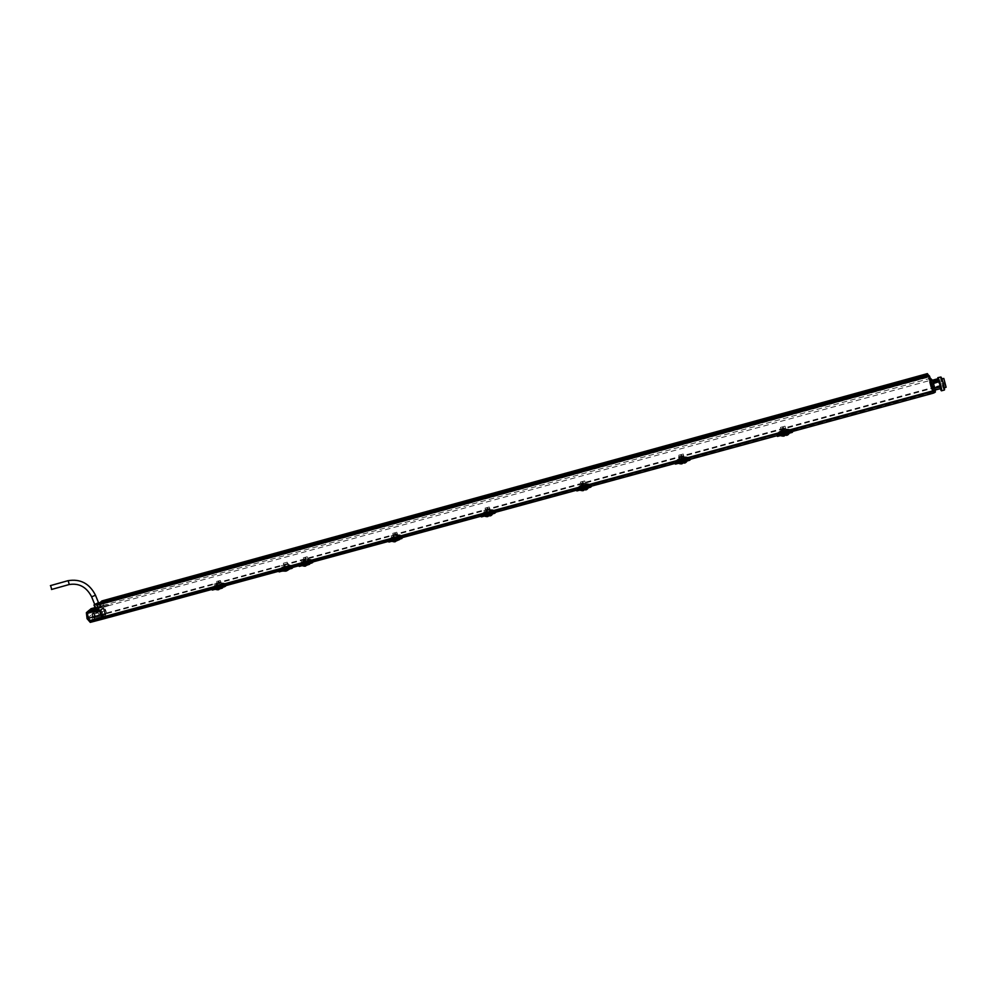<?xml version="1.0" encoding="UTF-8"?>
<svg xmlns="http://www.w3.org/2000/svg" width="996" height="996" viewBox="0 0 996 996"><rect width="100%" height="100%" fill="white"/><g stroke="black" fill="none" stroke-linecap="round" stroke-linejoin="round"><path stroke-width="0.75" stroke-dasharray="4.98 3.74" d="M928.895 375.43L930.326 380.36L928.085 375.243L101.331 602.667L102.501 605.58L99.625 608.12L98.455 605.195L929.168 376.525M927.376 373.625L931.16 388.689L933.277 393.171M932.754 390.681L931.235 383.983L932.941 391.216L929.828 382.277L931.758 389.386M932.331 388.353L931.235 383.983L932.468 383.672L931.808 380.136M931.858 389.635L932.306 390.22L940.548 387.979L940.112 387.382L931.858 389.635L929.542 381.007L930.189 381.742L932.829 381.02M939.315 381.605L931.173 383.834L930.189 381.742M930.949 383.572L932.306 390.22M929.828 382.277L931.721 389.399M98.691 603.75L99.052 604.672M101.928 600.924L106.883 613.586L105.962 617.682L104.817 618.553M100.297 610.05L101.542 614.358L100.322 610.05M100.994 610.697L100.621 609.789L100.994 610.697M103.123 615.976L101.206 610.486L96.039 612.689L99.675 610.834L99.762 609.826L101.604 609.54L97.932 611.444L97.073 613.001L92.105 614.395L93.998 612.54L99.177 611.046M103.186 617.159L102.015 614.32L103.161 617.171M105.028 611.619L105.837 614.756L105.028 611.619M105.862 614.744L105.489 613.847M103.273 607.411L105.277 611.009L102.986 607.672L105.352 615.217L104.007 616.424L103.522 615.628L105.103 614.196L105.327 615.217L103.97 616.437L103.098 615.989M99.413 610.834L99.874 609.764L103.273 608.905L103.31 607.398M102.501 608.12L101.106 609.328L102.464 608.133M103.111 608.793L102.713 608.282L101.393 610.336L101.144 609.315M292.787 567.421L298.962 565.865M301.726 564.408L299.51 565.168L299.398 566.077L305 560.997L305.249 562.591L308.623 561.669L309.009 560.026L309.619 562.043L310.254 561.869L309.694 562.79L312.221 562.13L310.192 562.628L310.727 561.956L309.656 561.072C307.727 560.001 305.685 560.561 303.519 562.74L299.298 565.454M301.825 564.832L310.192 562.628M402.06 537.691L402.621 536.956L400.541 537.516L399.296 536.657C397.217 535.611 395.101 536.184 392.972 538.375L391.254 540.044L312.744 561.408L388.614 541.475M391.254 540.044L388.677 541.413L389.175 540.591L400.541 537.516M494.95 512.417L495.348 511.683L493.207 512.305L491.787 511.458C489.522 510.438 487.355 511.035 485.251 513.239L483.321 515.53L400.131 538.164M483.321 515.53L493.207 512.305M590.84 486.334L591.076 485.662L588.86 486.272L587.254 485.463C584.814 484.467 582.573 485.077 580.519 487.293L578.813 489.546L492.92 512.915M578.813 489.546L588.86 486.272M689.879 459.393L689.954 458.758L687.663 459.38L685.858 458.608C683.219 457.637 680.89 458.272 678.886 460.501L677.429 462.717L588.711 486.857M677.429 462.717L687.663 459.38M686.057 457.562L686.954 460.189L689.954 459.318L687.663 459.94M689.954 459.318L777.042 435.675M788.234 429.799L789.23 432.376L792.281 431.505L787.736 430.857C784.898 429.911 782.495 430.571 780.54 432.824L779.333 434.991L776.855 435.725M779.333 434.991L789.753 431.592M933.165 393.146L789.915 432.115M105.178 618.404L212.97 588.549L211.999 589.508M110.967 616.885L212.073 589.333M224.76 585.922L225.594 585.125L223.639 585.66L222.718 584.739C220.963 583.668 218.971 584.204 216.767 586.37L212.559 589.694L218.336 584.615L222.096 583.594L218.199 584.005L212.721 588.785L213.082 589.445L218.348 584.739L218.498 586.246L221.772 585.362L222.22 583.681C224.598 583.581 225.793 584.266 225.831 585.748M211.999 589.395L223.639 585.66M279.739 571.318L279.465 570.596L279.739 571.318L285.142 566.45L288.902 565.429L292.973 566.923L292.737 566.226L290.234 567.508L289.077 565.429L289.525 567.16L288.703 568.542L292.787 566.811L290.658 567.421L289.624 566.525C287.744 565.454 285.703 566.014 283.536 568.181L281.146 570.534L222.992 586.358M281.146 570.534L290.658 567.421M292.04 567.62L290.097 568.094M281.719 569.849L279.627 570.422L282.217 569.7L281.557 570.484L280.822 568.467L281.681 567.446L282.192 570.31L278.917 571.206L282.192 570.31M225.158 585.822L279.465 570.596M214.912 588.038L212.459 589.084M91.122 608.693L91.657 609.303L103.845 605.954L105.788 610.548L92.068 614.632L93.898 614.918L94.632 617.01L106.858 613.673L105.925 617.694L109.734 616.661M789.367 432.301L792.243 430.994C790.961 429.575 788.82 428.99 785.794 429.214C788.757 428.965 790.861 429.55 792.094 430.919L932.779 392.673M779.196 434.468L776.905 435.501M690.104 459.33L690.066 458.783C689.033 457.351 687.041 456.728 684.128 456.94C686.979 456.716 688.921 457.313 689.929 458.72L776.843 435.252M677.442 462.156L675.089 463.414L678.077 462.617L677.952 460.239L678.786 462.418L678.077 462.617M585.685 483.757L581.527 484.84L585.685 483.757C588.474 483.57 590.267 484.193 591.076 485.637L675.163 462.779L675.089 463.514M578.975 488.961L576.609 490.206M483.595 513.065L484.268 514.832L483.595 512.405L484.131 514.733L481.516 515.455L486.359 510.836L490.393 509.74C493.082 509.566 494.738 510.213 495.348 511.683L576.721 489.559L576.784 490.368C576.883 489.111 578.514 487.505 581.664 485.575L582.237 487.169L585.947 486.16L586.071 484.517C589.122 484.442 590.852 485.127 591.263 486.583L591.188 486.882M483.62 514.907L481.13 516.177L484.18 515.368M391.067 538.338L391.702 540.019L391.216 537.591L391.764 539.869L389.224 540.567L394.167 535.985L398.064 534.914C400.678 534.765 402.197 535.425 402.621 536.919L481.516 515.455L481.105 516.277M301.688 561.993L300.867 563.001L302.137 561.893L302.224 564.246L299.771 564.906L304.788 560.362L308.573 559.329C311.113 559.179 312.507 559.864 312.756 561.37L310.727 561.956M292.65 567.01L299.759 564.919L299.858 565.84L305.399 561.258M292.737 566.226L288.566 564.508L284.806 565.529L279.677 570.384L283.026 568.828C285.64 566.164 287.944 565.541 289.936 566.936L289.164 567.322L290.197 567.322M283.798 568.766L283.188 566.873L282.366 567.073L284.632 566.002L284.495 564.881L287.271 564.134L284.333 565.081M287.271 564.134L289.388 565.74L285.952 567.708L284.906 564.869L281.009 565.927L282.055 568.766L280.897 568.044L284.632 566.002M282.055 568.766L281.046 568.641L281.644 570.447L283.238 568.915L282.067 567.346M283.188 566.873L281.034 568.641L281.644 570.447M281.756 570.285L281.457 569.55L283.536 568.181M289.624 566.525L289.936 567.247L287.869 568.629M288.267 568.168L287.869 568.753L286.997 566.911L288.292 565.728L289.525 567.222L288.678 568.542L287.856 566.786L285.952 567.708M285.653 567.795L285.005 566.799L282.229 567.558L285.279 566.886M282.366 568.691L282.229 567.558M284.906 564.869L281.009 565.927M287.906 565.106L289.226 565.143L289.936 566.936M288.292 565.728L289.238 565.155L289.948 566.961M287.109 566.911L287.856 566.786M289.463 565.33L288.616 566.338L288.952 565.504M283.287 563.263L287.172 562.205L283.287 563.263L284.333 566.089M287.172 562.205L288.205 565.031M283.026 568.828L282.428 566.998M288.927 567.396L288.118 565.591L289.164 567.322M289.039 567.346L288.305 565.479M288.143 568.343L287.06 566.861M288.927 567.359L288.616 568.405L288.155 566.45M288.18 566.425L288.74 568.168L289.562 567.496M289.077 565.429L289.624 567.023M288.765 568.069L288.23 566.45M289.326 568.367L288.616 566.338M292.164 567.571L289.599 568.255L292.164 567.558M282.092 571.094L286.973 567.284C290.346 567.334 291.031 567.981 289.027 569.214L289.562 569.065M281.582 570.447L279.179 570.932M282.441 569.438L281.681 567.446M281.196 568.355L281.818 569.949M283.225 566.923L283.76 568.554M282.603 570.185L281.968 568.305M288.591 568.554L281.656 570.447M288.703 568.542L291.691 567.732M283.15 568.99L282.578 569.849L283.15 568.99M282.515 567.446L285.005 566.799M221.112 584.727L222.208 586.632L223.216 585.561L222.307 585.847M222.718 584.739L222.88 585.499L220.701 586.893M216.518 581.502L220.303 580.469L216.518 581.502L217.751 584.241L215.51 585.299L216.53 585.063L215.036 586.333L215.709 588.362L214.663 588.686L213.978 586.905L218.298 585.411L218.759 586.009L217.701 583.208L213.891 584.241L214.962 587.042L213.791 586.818L217.576 584.291M220.303 580.469L221.361 583.258L222.544 583.482L218.759 586.009M214.725 588.524L214.588 587.752L216.767 586.37M218.809 583.233L218.099 581.266L218.846 583.195L217.539 583.581L217.751 584.241M218.099 581.266L218.846 581.066L219.618 583.009L218.846 581.066L218.124 581.253M218.572 586.059L222.345 583.395L219.618 583.009M213.978 586.905L214.663 588.686L213.978 586.905M214.24 586.756L215.061 586.532M216.456 585.063L217.14 586.918L216.53 585.063L217.103 586.968L214.812 588.648M214.364 586.532L215.298 585.561L213.866 586.706L215.236 588.524L214.626 588.698L221.498 586.806L220.751 585.063M218.298 585.411L217.016 585.76L216.232 583.805L215.472 584.03L216.232 583.805M214.912 586.333L216.207 585.984L215.485 584.005M217.701 583.208L213.891 584.241M215.51 585.299L216.194 587.018C218.896 584.303 221.187 583.681 223.054 585.15L222.332 583.382L223.042 585.25M221.486 584.627L222.457 583.594L222.594 585.723M222.22 585.885L221.299 586.868L222.544 585.399L221.622 586.295L221.062 584.702L221.959 583.756M216.194 587.018L215.584 585.225M220.9 582.66L217.539 583.581M218.846 583.195L219.655 582.984M216.157 587.217L217.116 587.005L215.759 588.387L212.758 588.76M215.186 586.457L215.846 588.312L215.186 586.47M216.207 585.984L217.016 585.76L216.207 583.83M215.472 584.03L216.169 586.009M222.208 586.632L221.498 586.806M220.701 585.001L221.461 586.793L220.639 587.018L219.855 585.187L220.639 587.018L222.818 585.349L222.083 583.532M221.137 583.83L221.896 585.685L221.137 583.83M221.261 583.756L222.008 585.623L222.93 585.374M214.862 585.66L215.634 587.628L214.626 588.698L213.866 586.706M215.273 585.586L215.92 587.13L215.236 588.524M215.622 588.412L216.555 587.428L215.933 587.105L216.555 587.428M215.634 587.628L216.468 587.428M225.743 585.162L225.619 585.088C225.519 583.556 224.249 582.859 221.797 582.996L218.124 583.992L212.957 588.574L218.136 583.942L218.51 586.208L222.145 584.577M221.598 586.806L220.676 587.055L222.008 585.623M224.897 585.86L222.506 586.52L224.897 585.86M223.229 585.748L225.619 585.1L223.229 585.748M222.457 583.594L223.216 585.561M222.083 583.693L222.656 585.262M225.756 585.15L221.809 582.934L218.136 583.942M215.385 587.877L213.02 588.524L215.385 587.877M214.663 588.648L212.273 589.296L214.663 588.648M214.24 586.607L214.862 588.175M215.223 585.561L215.871 587.105L215.298 585.561M212.16 589.956L213.082 589.445M112.299 614.557L108.439 616.101L112.299 614.557L112.809 615.827L112.025 616.536M219.332 587.951L215.061 588.686M221.772 587.503L223.241 586.644L220.278 586.607L219.506 588.91M220.303 586.544L215.161 589.296M222.208 583.706L222.145 584.453L218.323 585.623M222.096 584.664L222.195 583.569L225.893 584.889L225.905 585.611M222.033 583.98L218.498 585.001L218.498 586.246M219.63 588.935L220.34 587.03L219.531 586.806L219.182 588.997L219.518 586.818M221.249 588.723L219.033 589.109M217.887 588.536L218.946 589.134M282.378 571.119L286.997 567.608L289.687 569.027M285.292 570.061L288.305 569.239L285.292 570.061L284.358 571.119L285.715 570.945L284.395 571.131L285.292 570.061M285.715 570.945L288.305 569.239L287.408 570.31M286.948 564.184L284.495 564.881M304.788 560.362L299.721 564.944L302.224 564.246L301.601 565.031L300.867 563.001M299.124 566.313L299.858 565.84M299.149 565.666L301.614 564.993L299.149 565.666M302.149 563.3L300.929 562.591L304.315 560.636L302.311 561.632L303.369 561.395L302.037 562.591L302.759 564.682L301.688 565.006L301.041 563.188L305.61 561.62L306.071 562.23L305.037 559.379L301.116 560.449L302.336 563.25M301.041 563.188L301.688 565.006L301.041 563.188M301.29 563.051L302.137 562.815M301.302 564.433L303.519 562.74M309.656 561.072L310.017 561.781L307.988 563.151M305.884 562.279L308.088 561.234L307.029 561.47L308.113 560.113L309.345 559.677L308.225 559.565L309.47 560.262L306.071 562.23M305.61 561.62L304.29 561.981L303.519 559.989L302.759 560.2L303.519 559.989L304.266 562.018L303.419 562.242L302.759 560.2M303.456 562.205L302.124 562.566M305.037 559.379L301.116 560.449M310.042 561.483L309.333 559.665L310.03 561.57M308.324 560.972L308.511 563.138L309.569 561.657L309.009 560.038L308.262 560.972L309.519 559.864L308.474 563.151L309.619 562.043M303.282 557.797L307.191 556.739L303.282 557.797L304.315 560.636M307.191 556.739L308.225 559.565M305.61 559.553L304.913 557.548L305.635 559.515L304.29 559.914L304.502 560.586M304.913 557.548L305.685 557.337L306.469 559.291L305.685 557.337L304.938 557.536M308.025 559.628L307.764 558.968L305.635 559.515M302.311 561.632L302.958 563.387C305.598 560.661 307.963 560.026 310.03 561.47M302.958 563.387L302.373 561.57M307.764 558.968L304.29 559.914M303.294 561.395L303.967 563.288L301.825 564.969M303.319 561.433L303.929 563.325L303.058 563.499L302.448 561.62M302.249 562.74L302.859 564.695L302.261 562.752M308.71 560.86L309.42 562.902L301.651 565.006M308.748 563.076L308.025 561.296M302.734 560.225L303.419 562.242M307.104 561.47L307.776 563.313L309.121 562.292L309.818 561.669L309.096 559.814M307.067 561.433L307.826 563.288L308.698 563.064L307.951 561.234M308.349 560.275L309.121 562.292L308.113 560.113L308.86 561.993L309.93 561.694M308.237 560.051L308.984 561.956M301.365 562.827L302.622 564.744L301.601 565.031M302.622 564.744L303.406 563.786L302.137 561.893M302.448 563.997L303.307 563.798M309.42 562.902L312.047 562.18M308.088 561.234L308.835 563.064L307.864 563.338L308.934 562.005M302.946 563.599L303.929 563.375L302.796 564.72L299.049 565.728M309.519 559.864L310.254 561.869M309.134 559.964L309.681 561.57M308.274 560.947L308.797 562.591L308.262 560.972M312.408 562.08L312.831 560.897L308.648 559.341L304.863 560.375L299.696 565.031M305 560.997L305.237 562.628L308.959 560.935M308.623 561.669L308.984 560.063C311.76 560.001 313.043 560.76 312.856 562.304M302.859 565.28L306.594 564.222L302.535 565.056M308.984 563.786L310.316 563.014L307.154 562.964L306.619 565.255M306.718 565.28L307.154 562.964M307.179 562.902L302.137 565.653M305.971 565.491L304.988 564.856M308.997 560.038L308.909 560.823L305.262 561.632L305.237 562.628M308.972 559.914L313.043 561.906M394.167 535.985L389.175 540.591L391.764 539.869L391.304 540.629L390.557 538.512L391.304 540.629L392.959 539.409L392.312 539.085L392.959 539.409M388.776 541.936L389.15 541.401C389.573 540.093 391.304 538.5 394.341 536.632L394.702 538.238L398.176 537.28L398.475 535.649C401.326 535.599 402.758 536.334 402.758 537.852M391.216 537.591L390.557 538.512M392.075 538.811L390.544 538.176L393.769 536.246L391.814 537.23L392.922 536.981L391.739 538.089L392.623 540.28L391.453 540.591L390.818 538.724L395.661 537.081L396.122 537.703L395.113 534.79L391.067 535.898L392.275 538.749M390.818 538.724L391.453 540.591L390.818 538.724M391.067 538.599L391.938 538.35M390.581 538.562L391.951 540.455M391.652 540.392L391.079 539.72L392.972 538.375M399.296 536.657L399.894 537.317L398.002 538.662M395.935 537.753L398.089 536.72L396.981 536.969L397.827 535.661L399.06 535.226L397.79 535.151L399.346 535.773L396.122 537.703M395.661 537.081L394.304 537.454L393.557 535.425L392.748 535.661L393.557 535.425M393.545 535.45L394.304 537.454L393.42 537.728L392.76 535.636L393.42 537.728L392.063 538.064M395.113 534.79L391.067 535.898M398.823 535.624L398.736 538.101L398.786 535.562L399.359 537.616L400.056 537.541L399.334 535.437L400.006 537.442M392.76 533.358L396.794 532.25L392.76 533.358L393.769 536.246M396.794 532.25L397.79 535.151M395.113 535.138L394.453 533.072L395.138 535.101L393.756 535.512L393.955 536.197M394.441 533.097L395.225 532.872L395.997 534.864L395.225 532.872L394.453 533.072M397.603 535.201L395.972 534.902M399.047 535.213L399.745 537.143M391.814 537.23L392.436 539.035C395.001 536.296 397.441 535.624 399.732 537.043M392.436 539.035L391.864 537.168M397.329 534.528L393.756 535.512M395.138 535.101L395.997 534.864M392.835 536.981L393.507 538.911L391.577 540.554M392.885 537.018L393.47 538.998L392.549 540.293L388.789 541.127L389.137 541.836L394.765 536.906M392.05 538.288L392.623 540.28L392.05 538.288M398.089 536.72L398.798 538.599L391.416 540.579M398.674 536.358L399.371 538.438L398.026 536.782M397.055 536.956L397.715 538.836L398.91 537.94L399.533 537.242L398.823 535.35M397.018 536.931L397.753 538.824L398.661 538.587L397.927 536.72M397.827 535.661L398.562 537.566L397.827 535.661M397.939 535.587L398.674 537.541L399.645 537.267M391.951 539.633L392.847 539.421M399.371 538.438L400.056 537.541M398.973 537.778L398.425 538.687M398.798 538.599L397.802 538.873L398.674 537.541M392.449 539.234L393.47 538.998L392.436 540.218L391.739 538.089M402.172 537.641L399.62 538.326L402.172 537.628M402.396 537.603L402.621 536.919L400.081 537.616L402.695 536.595L398.126 534.939L394.229 535.997L389.175 540.604L389.349 541.5M398.91 535.499L399.433 537.13M398.288 536.458L398.798 538.114M394.341 536.632L394.69 538.276L398.487 536.545M392.847 540.816L396.607 539.745L392.486 540.591M398.935 539.322L400.118 538.649L396.744 538.587L396.719 540.728M396.57 540.865L396.744 538.587M396.757 538.525L391.814 541.264M398.176 537.317L398.338 535.549L398.375 536.446L394.615 537.292L394.69 538.276M398.437 535.524L402.919 537.454L402.695 536.595C402.06 535.238 400.517 534.653 398.076 534.864L398.338 535.549L394.441 536.607L394.179 535.935L398.064 534.914M486.359 510.836L481.454 515.492L484.131 514.733L483.857 515.455L483.67 513.164L484.529 515.268L483.857 515.455M481.242 516.775L481.479 516.289C481.74 515.007 483.434 513.413 486.521 511.508L486.982 513.102L490.567 512.168L490.791 510.487C493.742 510.425 495.311 511.135 495.51 512.629L495.373 512.94M483.595 512.405L483.147 513.338M484.878 513.538L482.998 512.977L486.247 511.023L484.156 512.056L485.313 511.795L484.28 512.828L485.164 515.057L484.268 515.306L483.458 513.488L488.588 511.77L489.048 512.405L488.077 509.429L483.894 510.575L485.077 513.488M483.695 513.363L484.591 513.114M485.226 511.795L485.874 513.762L485.276 511.832L485.849 513.812L484.952 515.007L484.703 513.04M484.33 515.169L483.521 514.546L485.251 513.239M491.787 511.458L492.622 512.081L490.891 513.388M488.849 512.454L490.953 511.421L489.795 511.683L490.381 510.425L491.626 509.989L490.007 510.002L492.099 510.5L489.048 512.405M488.588 511.77L487.181 512.156L486.459 510.077L485.625 510.326L486.459 510.077M486.285 512.392L485.637 510.301L486.285 512.392L484.878 512.778M488.077 509.429L483.894 510.575M491.501 510.425L491.563 512.579L491.501 510.425L491.016 511.172L491.937 510.139L491.949 512.417L492.734 512.43L492.024 510.251M485.077 508.134L489.235 506.989L485.077 508.134L486.048 511.085M489.235 506.989L490.206 509.952M487.455 509.94L486.807 507.86L487.467 509.915L486.048 510.326L486.247 511.023M486.807 507.86L487.617 507.636L488.339 509.703L487.617 507.636L486.82 507.836M490.007 510.002L489.746 509.317L488.339 509.703M491.613 509.977L492.298 511.944M484.156 512.056L484.753 513.899C487.243 511.147 489.746 510.462 492.285 511.844M484.753 513.899L484.205 511.994M489.746 509.317L486.048 510.326M487.467 509.915L488.351 509.666M484.791 514.085L485.874 513.762L485.164 515.106M483.471 513.5L484.031 515.393L483.458 513.488M489.883 511.67L490.505 513.6L491.663 513.326L485.002 514.87M484.865 514.944L484.044 515.38M491.601 513.326L490.904 511.483M486.446 510.101L487.169 512.181L486.272 512.43M489.82 511.645L490.542 513.575L491.563 512.803L491.389 510.114M489.795 511.683L490.592 513.625L492.223 512.069M490.816 510.649L491.165 512.405M490.493 510.363L491.202 512.342M484.081 512.317L484.529 515.268M484.928 515.156L484.679 513.961L485.351 514.26M484.317 514.496L485.239 514.272M491.563 512.579L491.153 513.45L492.734 512.43M495.112 512.38L492.41 513.077L495.099 512.38M491.514 511.06L492.186 513.189M491.937 510.139L492.622 512.23M491.538 510.251L492.049 511.919M491.028 511.16L491.153 513.45M491.103 511.172L491.202 513.438L492.036 512.168L491.526 512.853L491.016 511.172M495.249 512.342L495.435 511.533L490.443 509.765L486.409 510.861L481.454 515.492L481.678 516.389L486.944 511.782M486.521 511.508L486.982 513.139L490.841 511.384M485.675 515.567L489.534 514.471L485.189 515.243M491.75 514.085L492.796 513.5C492.398 512.492 491.202 512.479 489.185 513.426L489.297 515.567L489.185 513.376L484.566 516.04M487.592 515.206L488.401 515.816L488.339 513.662M494.663 512.517L490.592 513.625L491.489 513.338L490.754 510.363L490.679 511.297L486.807 512.168L486.982 513.139M490.754 510.363C493.481 510.251 495.099 510.786 495.597 511.981L495.435 511.533C494.738 510.126 493.057 509.516 490.393 509.691L490.642 510.388L486.621 511.483L486.372 510.786L490.393 509.74M580.021 488.065L578.95 486.422L579.249 489.347L579.236 487.131L580.083 489.273L579.398 489.459M591.101 486.26L591.188 485.637C590.292 484.18 588.462 483.558 585.723 483.782L581.527 484.84L576.721 489.559L576.983 490.468C577.406 488.787 578.975 487.206 581.676 485.712L582.1 485.861M581.527 484.84L576.721 489.559L579.485 488.787L576.709 489.646M578.95 486.422L578.713 487.305M580.68 487.455L578.452 486.969L581.303 485.102L579.46 486.06L580.68 485.799L579.797 486.733L580.793 489.036L579.66 489.385L579.087 487.43L584.528 485.625L584.988 486.272L584.042 483.247L579.722 484.417L580.88 487.393M579.311 487.305L580.245 487.056M580.593 485.799L581.228 487.816L580.656 485.824L580.917 488.999L579.772 489.36M579.373 486.309L580.033 487.99C582.436 485.189 585.025 484.492 587.814 485.836L587.839 485.936M580.021 489.136L578.95 488.575L580.519 487.293M587.254 485.463L588.337 486.023L586.793 487.293M584.777 486.334L586.831 485.313L585.611 485.575L587.179 483.944L585.387 483.994L587.839 484.405L584.988 486.272M584.528 485.625L583.071 486.023L582.361 483.907L581.527 484.143L582.361 483.907L583.058 486.06L582.137 486.309L581.527 484.143M581.515 484.156L582.137 486.309L580.693 486.671M584.042 483.247L579.722 484.417M587.528 486.397L586.831 485.052L587.316 486.783L586.831 485.077L587.565 484.068L587.528 486.397L588.424 486.471L587.727 484.255M587.192 484.417L587.242 486.509M580.369 482.089L584.652 480.919L580.369 482.089L581.303 485.102M584.652 480.919L585.598 483.932M585.387 483.994L585.138 483.297L582.785 483.907L582.15 481.815L582.785 483.907L581.328 484.33L581.515 485.052M583.681 483.695L582.984 481.591L582.15 481.79L582.984 481.591L583.693 483.658M587.154 483.932L587.814 485.836L587.179 483.944M579.647 488.538L580.606 488.314L579.51 486.011M585.138 483.297L581.328 484.33M580.095 488.14L581.228 487.816L580.456 488.986L579.797 486.733M580.344 486.982L580.867 489.061L580.357 486.994M579.112 487.455L579.66 489.385M587.341 484.952L588.001 487.119L579.66 489.372M587.453 487.256L586.793 485.363M585.71 485.575L586.308 487.53L587.229 486.857L586.955 484.068M585.636 485.55L586.383 487.567L587.777 486.06M585.934 484.392L586.644 486.397L585.922 484.38M586.034 484.317L586.719 486.334M579.087 486.969L580.083 489.273M580.494 489.148L580.606 488.314M587.142 486.558L586.644 485.313M588.001 487.119L588.424 486.471M586.831 485.313L587.515 487.243L586.383 487.567L585.611 485.575M581.178 487.891L580.768 489.098L576.684 490.206M590.914 486.285L588.188 487.032L590.914 486.285M587.565 484.068L588.225 486.21M587.142 484.18L587.64 485.886M586.918 485.064L586.98 487.38L587.727 486.222L586.93 487.405M586.059 484.542L581.764 485.55L581.564 484.915L576.721 489.634M581.39 489.509L585.374 488.401L581.042 489.098M581.701 485.724L582.237 487.206L586.183 485.413M587.565 488.04L588.487 487.492C587.951 486.509 586.656 486.496 584.59 487.467L584.864 489.596L584.59 487.405L580.158 490.044M583.718 487.642L583.942 489.858L583.718 487.642L584.59 487.405M583.32 489.173L583.905 489.932L582.722 490.505M585.947 486.16L586.022 484.84L581.963 486.247L582.237 487.206M586.034 484.38L585.685 483.707C588.736 483.57 590.578 484.218 591.188 485.637L591.338 486.11C590.802 484.853 589.034 484.28 586.034 484.38L586.071 484.517M677.865 459.455L678.537 461.16L677.442 459.579L677.952 462.605L675.163 463.364M679.919 458.795L679.932 458.932C677.156 460.463 675.637 462.044 675.413 463.7L675.201 463.588C675.126 462.368 676.695 460.762 679.919 458.795L680.604 460.376L684.439 459.343L685.323 457.762L684.7 457.425L685.36 459.43L686.518 459.069L685.87 457.04L684.103 457.077L686.73 457.463L684.09 459.293L683.181 456.193L678.712 457.413L679.633 460.501L677.031 460.102L679.895 458.222L677.903 459.231L679.185 458.957L678.425 459.791L679.571 462.169L678.401 462.518L677.865 460.526L683.63 458.633L684.09 459.293M677.965 461.982L675.101 462.879C675.637 460.986 677.218 459.405 679.832 458.11L675.176 462.742L677.965 461.982M677.442 459.579L677.417 460.413M678.089 460.401L679.048 460.14M678.102 461.746L679.11 461.509L677.965 459.467L678.276 461.845L679.222 461.497L678.786 462.418M678.849 462.244L677.517 461.683L678.886 460.501M685.858 458.608L687.215 459.106L685.846 460.351M683.63 458.633L682.123 459.044L681.438 456.878L680.567 457.139L681.438 456.878M679.658 459.716L681.164 459.305L680.567 457.114M683.181 456.193L678.712 457.413M685.659 457.164L684.7 457.425M683.866 459.343L685.87 458.334L684.576 458.608L685.273 460.6L686.045 460.052L685.26 459.505L686.456 459.193M686.331 457.986L686.244 459.53L687.277 459.666L686.605 457.401M678.774 455.209L683.206 453.989L678.774 455.209L679.683 458.285M683.206 453.989L684.103 457.077M681.214 457.089L680.617 454.911L681.214 457.089L679.708 457.5L679.895 458.222M680.617 454.911L681.476 454.674L682.148 456.803L681.476 454.674L680.617 454.898M683.891 457.127L683.654 456.417L682.148 456.828M685.833 457.027L686.518 459.069M678.438 461.273L678.45 461.16C680.754 458.397 683.43 457.662 686.481 458.969M678.45 461.16L677.94 459.181M683.654 456.417L679.708 457.5M681.214 457.052L682.148 456.803M679.073 458.957L679.683 462.132L678.5 462.505M679.16 458.982L679.745 461.048M678.114 459.218L679.583 462.206M677.903 460.538L678.388 462.518L677.865 460.526M685.833 458.384L686.518 460.314L678.413 462.505M681.164 459.305L682.123 459.044M680.567 457.139L681.164 459.33M681.438 456.903L682.123 459.069M684.688 458.608L685.248 460.613L685.373 459.48M684.613 457.488L685.31 459.542L684.588 457.488M685.846 459.691L685.846 460.488L686.954 460.189M686.456 460.339L685.273 460.6L684.576 458.608M679.633 462.194L675.3 463.377M687.277 459.666L690.016 459.355M686.331 457.152L686.966 459.33M685.895 457.264L686.369 459.007M685.895 458.11L685.908 460.476L686.568 459.405L685.846 460.488M679.957 458.944L680.617 460.413L684.439 459.38L684.476 457.699C687.638 457.6 689.531 458.26 690.166 459.691L690.166 459.965M684.401 461.522L680.206 462.505M686.53 461.123L683.119 460.65L683.567 462.779L683.119 460.588L678.874 463.202M682.223 460.837L682.609 463.04L682.223 460.837L683.119 460.588M682.198 462.293L682.596 463.128L681.351 463.713M684.464 457.724L684.339 458.534L680.231 459.467L680.617 460.413M684.551 458.695L684.128 456.94L679.795 458.036L684.128 456.94M684.476 457.699L680.019 458.758L679.832 458.11M684.426 457.562C687.663 457.463 689.606 458.036 690.228 459.293L689.979 458.895M779.582 432.177L781.113 434.567L779.196 431.841L779.644 434.642L779.955 432.438L780.789 434.667L780.042 434.866M781.437 431.119L781.449 431.256C778.586 432.824 777.141 434.418 777.104 436.036L776.905 435.924C776.631 434.729 778.15 433.123 781.437 431.119L782.246 432.7L786.205 431.629L786.143 429.986C789.417 429.874 791.496 430.509 792.368 431.891L792.555 432.052M786.13 430.011L785.769 429.139L781.35 430.397C778.685 431.704 777.191 433.272 776.843 435.078L779.731 434.293L776.843 435.078L777.104 436.036M779.196 431.841L779.407 432.625M781.897 432.65L778.897 432.364L781.325 430.558L779.619 431.492L780.964 431.206L780.329 431.965L781.25 432.276L781.636 434.405L780.441 434.766L779.943 432.712L786.043 430.733L786.504 431.393L785.632 428.243L781.026 429.5L782.121 432.588M780.154 432.6L781.15 432.326M780.989 434.455L779.358 434.032L780.54 432.824M787.736 430.857L789.38 431.28L788.21 432.488M786.28 431.455L788.21 430.459L786.852 430.745L787.487 429.998L786.554 429.687L787.811 429.226L785.906 429.313L788.919 429.6L786.504 431.393M786.043 430.733L784.487 431.156L783.827 428.94L782.931 429.201L783.827 428.94L784.487 431.181L783.503 431.442L782.931 429.189L783.503 431.442M783.503 431.417L781.947 431.841M785.632 428.243L781.026 429.5M788.919 429.6L789.38 431.293M788.633 430.123L787.836 429.513L788.247 431.766L792.218 430.957C791.297 429.575 789.143 428.965 785.769 429.139L781.362 430.421C778.648 431.754 777.117 433.347 776.755 435.202L781.337 430.347L785.794 429.214M780.453 427.421L785.035 426.176L780.453 427.421L781.325 430.558M785.035 426.176L785.906 429.313M785.682 429.376L785.446 428.654L782.918 429.313L782.346 427.122L782.918 429.338L781.374 429.762L781.549 430.509M783.902 429.077L783.242 426.873L782.346 427.11L783.242 426.873L783.889 429.039M787.811 429.226L788.483 431.305M779.619 431.492L780.129 433.472C782.333 430.695 785.097 429.948 788.434 431.218M780.129 433.472L779.644 431.455M785.446 428.654L781.374 429.762M780.839 431.218L780.939 434.318L781.748 434.356L780.528 434.742M780.939 431.231L781.698 434.43L781.225 432.264L781.698 434.43L777.216 435.65M779.993 432.737L780.441 434.766L779.943 432.712M788.185 430.509L788.844 432.476L780.466 434.742M786.977 430.745L787.5 432.799L788.172 432.326L787.201 431.741L788.284 431.405L787.649 429.363M786.877 430.72L787.587 432.824L787.313 431.729L788.434 431.43M786.579 429.699L787.251 431.791L786.554 429.687M786.653 429.625L787.313 431.729M779.644 431.716L780.789 434.667M781.2 434.555L781.001 433.795M779.831 434.057L780.876 433.808M787.848 431.928L788.073 432.687L789.23 432.376M788.745 432.513L787.5 432.799L786.852 430.745M780.242 433.658L781.437 433.372L780.939 434.318L780.329 431.965M789.38 432.289L792.343 431.517M788.396 429.326L788.994 431.567M787.948 429.45L788.384 431.231M788.06 430.235L788.073 432.687M788.172 430.235L788.147 432.65L788.06 430.247M786.952 433.571L782.632 434.742M781.474 431.28L782.258 432.737L786.218 431.666L786.354 430.882M788.807 433.31L784.948 432.936L785.558 435.053L784.923 432.887L780.889 435.464M784.001 433.136L784.574 435.339L784.001 433.136L784.923 432.887M786.205 431.629L786.093 430.322L781.748 431.803L782.258 432.737M786.143 429.986L781.536 431.094L781.362 430.421M786.093 429.849C789.728 429.774 791.857 430.372 792.48 431.679L792.368 431.891M785.856 430.322L786.093 431.231M786.267 430.982L786.093 430.322L786.267 430.994L781.736 432.14M785.583 435.14L784.599 435.401M779.856 432.513L780.403 434.281M680.069 462.107L684.426 461.472L680.168 462.43M684.202 458.036L680.156 459.816M683.542 462.879L682.584 463.14M677.84 460.301L678.401 462.032M677.703 460.015L679.197 462.293M585.237 488.501L581.614 489.447M585.822 484.84L585.959 485.737M586.096 485.488L586.009 484.791L586.109 485.699L581.838 486.596M584.801 489.708L583.905 489.932M579.137 487.193L579.709 488.887M580.033 487.99L580.718 488.301M490.555 510.799L490.642 511.707L486.646 512.529M489.185 515.691L488.414 515.828L488.351 513.65L489.185 513.376M483.558 513.226L484.143 514.895M484.006 512.305L484.604 513.948L484.093 512.293M396.632 539.732L393.047 540.728M398.263 535.96L398.3 536.856M398.425 536.632L394.416 537.653M394.889 540.417L395.86 540.965L395.935 538.811M395.81 541.027L395.947 538.799L396.757 538.575M396.732 540.741L394.727 541.587M390.967 538.45L391.577 540.081M391.677 537.504L392.287 539.11L391.689 537.479M392.349 540.33L391.677 539.994L392.611 539.459M391.615 537.479L392.225 539.097M305.087 560.972L308.872 559.939L308.586 559.266L304.813 560.3L305.087 560.972M308.797 560.337L305.013 562.005M306.382 563.126L306.158 565.355L306.37 563.188L307.179 562.964M307.005 565.13L305.062 565.952M301.24 562.902L302.236 564.856M302.112 561.906L302.747 563.487L301.863 564.495M302.062 561.893L303.07 563.823M302.747 563.487L303.406 563.786M101.331 602.667L928.085 375.243M102.501 605.58L928.957 378.717M99.625 608.12L930.326 380.36M108.153 604.908L104.456 606.166L108.153 604.908M98.455 605.195L929.442 376.862M108.489 605.73L104.779 606.987L108.489 605.73M101.106 609.689L101.206 610.486M102.028 617.321L101.542 614.358M101.019 614.831L99.164 608.88L103.086 605.406L103.845 605.954M105.277 611.009L105.788 610.548L106.858 613.673M105.476 613.847L105.837 614.756M92.068 614.632L92.753 620.271L93.724 621.018L104.53 618.616M92.815 620.097L94.471 619.163L93.898 614.918M94.632 617.01L94.471 619.163M87.075 618.628L91.943 614.345L88.893 610.473M92.753 620.271L90.387 622.375M86.777 612.465L88.993 610.424M88.246 617.196L87.685 611.992M91.657 609.303L93.089 612.926L90.387 609.639M93.089 612.926L91.831 614.046M98.48 608.531L101.293 606.726L97.72 607.436L96.313 605.307L98.616 607.51L99.563 610.249M95.33 608.183L97.857 607.423M92.566 610.038L97.708 612.204L96.961 609.315L96.014 609.091M96.961 609.315L95.79 609.116M96.898 605.568L96.027 603.539L98.529 602.767M96.836 609.079L94.533 604.833M98.616 607.51L97.259 606.054M98.753 607.734L97.82 607.498M99.401 610.71L95.753 609.066M105.215 614.084L95.616 616.561L93.861 618.118L92.13 614.37L93.873 612.826L95.305 616.387L93.861 618.118L103.335 615.765L93.885 618.105L92.105 614.395L94.022 612.528L99.276 610.959L93.998 612.54L95.616 616.561L105.227 613.76M101.206 610.735L92.242 614.395L93.686 617.968L103.173 615.615M98.467 602.617L96.027 603.539M97.845 607.373L95.691 603.576M94.197 604.933L95.716 608.942M94.832 607.174L95.703 607.411M96.575 605.63L95.678 603.638M105.128 618.416L92.566 621.878L93.985 620.595M93.724 621.018L92.914 621.741M89.055 619.201L91.42 621.878M931.036 383.746L932.468 383.672L930.986 380.36M932.256 383.41L933.675 391.017L932.941 391.216M932.356 388.353L932.866 390.756M933.314 393.084L930.227 384.381M930.75 380.783L931.297 383.995M933.924 392.922L932.654 390.581L933.787 390.27L931.957 383.547L929.978 384.083L928.658 378.281L930.164 378.43M928.658 378.281L930.027 377.907M929.044 378.741L929.866 382.24L931.023 381.929L930.737 380.435L931.235 382.19L932.704 389.822L931.97 390.021M932.468 383.672L934.148 392.436M930.426 377.795L931.957 383.547L931.235 379.787L932.667 381.505L935.306 392.125M932.654 390.581L931.023 381.929M933.675 391.017L932.704 389.822M931.235 382.19L930.027 382.514M932.381 384.045L933.787 390.27M940.112 387.382L939.651 385.564L931.397 387.818M935.12 390.071L932.729 390.718M932.281 388.888L934.696 388.228M931.982 388.502L934.597 387.793M939.178 381.941L930.812 383.834M933.489 383.485L931.098 384.145M931.173 383.834L933.426 383.211M930.874 382.613L933.09 382.003M932.455 380.211L929.542 381.007M937.809 378.741L938.108 379.962L929.841 382.227M938.108 379.962L930.077 382.514M938.344 380.26L930.227 383.087M938.481 380.821L930.513 383.46M931.683 388.129L939.925 385.888L938.767 381.207M937.722 378.766L940.286 388.664M944.357 390.021L944.146 389.872C942.839 388.602 939.726 377.073 940.71 376.886M940.959 377.011L944.146 389.872M943.635 387.805C942.054 384.431 941.282 381.505 941.32 378.99L941.481 379.09M946.113 387.27L945.976 387.158C944.37 383.871 943.586 380.945 943.635 378.356M945.976 387.158L943.822 378.443M51.692 589.383L50.609 585.611M102.351 612.976L98.654 614.221L102.351 612.976M106.883 613.586L931.16 388.689M288.902 565.429L288.566 564.508M283.125 568.977L282.503 567.06M288.989 565.292L289.724 567.172M284.806 565.529L285.142 566.45M281.283 568.492L281.93 570.384M288.554 568.579L287.794 566.724M217.078 586.968L216.269 587.13L215.634 585.287M221.797 582.996L225.893 584.889M220.34 587.03L219.556 587.242M220.315 586.694L219.543 586.905M217.103 587.005L215.746 588.337L215.036 586.333M224.374 586.046L220.664 587.055L219.805 585.225M221.959 585.685L221.286 583.955M286.973 567.284L286.985 569.426M312.756 561.37L310.291 562.043L312.756 561.383M308.573 559.329L308.586 559.266C311.25 559.266 312.657 559.814 312.831 560.897L313.068 561.893M388.751 541.251L391.279 540.591L388.751 541.289M393.432 538.961L392.549 539.135L391.963 537.218M481.242 515.953L481.529 516.712M483.807 515.43L481.18 516.14L483.807 515.43L483.072 513.226M485.799 513.812L484.89 513.998L484.33 512.044M495.348 511.683L492.721 512.392L495.348 511.683M576.597 490.157L579.311 489.447L576.609 490.181M581.141 487.866L580.207 488.052L579.66 486.06M591.076 485.637L588.362 486.372L591.076 485.637M587.466 487.268L590.591 486.422M675.126 462.941L675.101 462.804C675.188 461.409 676.757 459.816 679.795 458.036L684.09 456.865C687.265 456.716 689.257 457.351 690.066 458.783M685.373 460.638L686.306 460.339L685.646 458.347M689.929 458.72L687.128 459.492L689.942 458.733M678.525 461.347L679.596 460.999M776.992 435.663L779.88 434.879L776.992 435.663M781.35 433.36L780.354 433.559L779.856 431.48M787.624 432.812L788.608 432.501L787.973 430.471M785.072 433.397L784.126 433.646M784.973 433.036L784.039 433.285M683.244 461.098L682.335 461.347M683.156 460.737L682.248 460.986M679.658 461.086L679.06 462.107L678.425 459.791M584.689 487.903L583.805 488.152M584.615 487.554L583.743 487.791M586.681 486.397L586.495 484.641M489.273 513.874L488.414 514.098M489.21 513.513L488.364 513.749M485.836 513.849L484.952 515.007L484.28 512.828M396.831 539.023L395.997 539.247M396.781 538.674L395.96 538.898M397.815 538.861L396.981 536.969M398.624 537.591L398.151 535.848M303.182 565.155L306.606 564.222M307.229 563.4L306.419 563.611M307.191 563.051L306.394 563.263M307.876 563.325L307.029 561.47M106.746 612.926L930.949 387.954M99.675 610.834L100.023 609.876L103.273 608.905M94.483 616.362L106.734 613.013M103.186 605.356L95.031 607.597L103.086 605.406M100.023 609.876L103.136 608.78M96.326 605.232L95.604 603.638M94.62 606.701L95.417 606.863M932.866 387.469L930.999 387.979M933.078 388.216L931.223 388.714M69.247 584.465L68.176 580.68M91.632 596.803L95.504 595.259M791.907 431.629L789.579 432.264M779.694 434.953L777.378 435.588M689.469 459.505L687.277 460.102M677.716 462.704L675.425 463.327M590.367 486.459L588.287 487.032M579.037 489.546L576.759 490.169M494.402 512.567L492.447 513.102M483.483 515.542L481.23 516.152M401.463 537.852L399.608 538.35M311.387 562.354L309.644 562.827M301.228 565.118L298.987 565.728M291.392 567.795L289.537 568.305M281.183 570.571L278.868 571.206M224.063 586.121L222.407 586.569M280.735 568.529L281.283 570.036M289.55 565.267L290.097 566.774M282.976 568.94L282.366 567.073M281.993 568.056L282.565 569.724M288.678 568.542L287.931 566.724M286.997 566.911L287.72 568.666M283.287 566.873L283.872 568.666M281.27 569.911L281.146 570.559M222.544 583.482L223.104 584.963M213.791 586.818L214.352 588.312M221.585 586.793L220.826 585.001M225.905 584.938L225.943 585.598M216.02 588.848L214.924 588.536M108.439 616.101L108.95 617.371M300.767 563.064L301.327 564.57M309.619 559.814L310.167 561.321M303.369 561.395L303.967 563.288L302.734 564.645L302.037 562.591M311.698 562.292L307.864 563.338M390.457 538.55L390.992 540.093M399.433 535.4L399.969 536.944M392.922 536.981L393.47 538.998M399.757 537.068L399.06 535.226M401.749 537.79L397.802 538.873M482.973 513.264L483.496 514.845M492.124 510.213L492.647 511.795M484.716 513.052L485.251 515.081M491.663 513.326L490.953 511.421M492.31 511.882L491.626 509.989M490.779 511.458L490.717 510.736L490.779 511.458M579.249 489.347L578.552 487.131M578.452 487.169L578.962 488.775M587.839 484.218L588.337 485.824M580.008 488.052L579.46 486.06M579.635 489.385L579.087 487.43M677.815 462.443L677.156 460.177M677.043 460.214L677.529 461.845M686.717 457.363L687.19 459.007M678.425 461.248L677.903 459.231M679.185 458.957L679.708 461.011M686.518 460.314L685.87 458.334M685.323 457.762L686.045 460.052L685.31 459.542M686.518 459.019L685.87 457.04M689.68 459.467L685.335 460.65M779.644 434.642L779.009 432.326M778.897 432.364L779.358 434.032M780.964 431.206L781.437 433.372M788.844 432.476L788.21 430.459M787.487 429.998L788.172 432.326L787.251 431.791M788.483 431.268L787.848 429.251M792.069 431.604L787.587 432.824M789.442 431.953L788.807 429.637M779.358 433.87L779.146 434.592M677.517 461.683L677.33 462.405M578.95 488.613L578.776 489.322M485.102 515.081L489.484 514.484M483.483 514.683L483.321 515.393M393.096 540.691L392.212 540.33M390.98 539.944L390.83 540.641M303.195 565.143L302.199 564.807M104.456 606.166L104.779 606.987M108.315 604.622L108.651 605.444M99.065 602.866L101.604 609.54M96.039 612.689L90.325 610.374M99.899 603.427L101.293 606.726M98.741 603.302L102.513 612.689M94.869 604.833L98.654 614.221"/><path stroke-width="1.49" d="M930.75 380.783L933.264 390.768L929.629 376.301L97.11 605.132L98.691 603.75L928.895 375.43L929.629 376.301M108.95 617.383L104.817 618.553L102.314 617.719L97.11 605.132M928.098 374.484L100.372 602.281L101.928 600.924L927.376 373.625L928.372 375.567M932.268 386.859L934.26 386.324L935.269 390.88L933.264 390.768L933.277 393.171L791.907 431.629M100.372 602.281L100.733 603.19M109.299 617.333L211.999 589.395M293.036 567.346L291.94 568.417L282.017 570.16L279.141 571.891L282.092 571.094M278.917 571.206L281.669 569.251L292.04 567.62M291.803 568.455L284.619 570.086M212.073 589.333L214.601 587.665M214.812 588.499L214.613 587.777L218.311 586.644L211.999 589.495L214.626 587.652L224.76 585.922M225.905 585.611L218.535 587.379L218.311 586.781L225.158 585.822M214.738 588.412L212.16 589.956L214.787 588.499M218.473 587.765L214.837 588.375L215.335 589.047L219.095 587.852M224.623 586.731L219.182 587.74M222.357 588.076L219.506 588.91L218.659 588.337L224.486 586.756M215.136 589.283L218.622 588.337L219.63 588.935M218.622 587.354L215.261 588.922L218.933 588.113M218.883 588.599L218.099 588.81L218.647 588.362M218.099 588.81L219.668 588.947M289.562 569.065L284.769 570.26L285.615 570.994L282.378 571.119M287.408 570.31L289.687 569.027M302.087 564.757L298.962 565.865L301.888 564.022L305.697 562.989L312.408 562.08M302.012 564.657L302.635 565.317L306.32 564.346M299.124 566.313L302.062 564.757M299.037 565.74L301.875 563.91M298.962 565.865L301.888 563.885L312.047 562.18M311.922 562.989L306.507 563.985M309.607 564.234L306.619 565.255L305.822 564.632L311.798 563.014M302.087 565.628L305.784 564.632L306.718 565.28M313.043 561.906L302.411 565.205M392.088 540.268L388.614 541.475L391.914 539.521L395.835 538.45L402.396 537.603M392.026 540.168L392.636 540.84L396.582 539.483M388.776 541.936L392.063 540.268M311.387 562.354L388.689 541.351L391.889 539.409M388.614 541.475L391.901 539.384L402.06 537.691M401.961 538.5L396.147 539.048L402.496 537.566M396.719 540.728L395.711 540.193L401.849 538.537M391.752 541.226L395.673 540.193M481.105 516.214L484.803 514.235L495.249 512.342M484.903 514.895L481.242 516.775L484.94 514.994M495.622 512.529L485.002 514.87L484.791 514.098L481.168 516.189L484.778 514.123L494.95 512.417M494.875 513.239L489.223 513.836L489.322 514.583L485.438 515.442L489.061 514.446L488.849 513.002L494.663 512.517M489.297 515.567L488.463 514.969L494.775 513.264M481.479 516.887L488.438 514.969M581.091 489.26L576.672 490.791L580.705 488.127L591.101 486.26M580.793 488.812L581.39 489.509L585.275 488.488M576.672 490.791L580.83 488.912L581.39 489.509M576.609 490.206L580.68 488.015M584.864 486.87L580.693 488.003L590.84 486.334M590.79 487.156L585.486 488.102M584.864 489.596L584.191 488.936L590.703 487.181M576.97 490.916L584.191 488.936L584.801 489.708L583.868 489.97C583.756 490.866 582.411 490.916 579.834 490.144M591.35 486.534L585.25 487.704M680.206 462.505L679.845 461.858L675.201 463.949L679.758 461.16L690.104 459.33M680.056 462.107L675.549 464.111L675.089 463.514M675.188 463.389L679.733 461.048L679.957 461.82L684.451 460.712L684.401 461.522L680.355 462.58M675.3 463.377L679.733 461.036L689.879 459.393M689.867 460.214L684.451 460.712L680.48 462.592M683.567 462.779L683.107 462.044L689.78 460.239M675.599 464.099L683.094 462.044L683.542 462.879L682.584 463.14C682.385 464.074 681.003 464.136 678.45 463.327M690.278 459.567L684.389 460.613M782.632 434.742L782.209 434.007L776.855 435.725L786.616 432.077L792.567 431.953L786.915 432.725L786.952 433.571M777.042 435.675L786.591 431.953L792.231 431.542M792.443 432.152L787.052 433.272M782.669 434.293L777.453 436.397M785.558 435.053L785.309 434.244L792.181 432.401M777.527 436.385L784.375 434.505L784.574 435.327M786.89 433.086L782.52 434.58L786.803 433.646M786.803 433.683L782.806 434.766M782.109 433.173L786.579 431.94L786.803 432.75L782.333 433.97L782.109 433.16L777.216 435.65M785.408 434.58L784.375 434.505L785.309 434.244L785.583 435.14L784.599 435.401C784.611 436.298 783.192 436.36 780.341 435.613M679.733 461.036L684.065 459.853L684.177 461.086M680.554 462.542L684.526 461.273M683.231 462.356L682.198 462.281M590.591 486.422L584.876 486.857L585.088 487.642L580.905 488.775L580.68 487.99L576.659 490.206M581.241 489.086L585.411 488.227M581.614 489.447L585.237 488.501M584.353 489.235L583.32 489.173M484.965 515.007L485.425 515.592L489.285 514.596M488.625 515.268L487.604 515.218L489.173 515.704L488.289 515.94C488.264 516.8 486.932 516.862 484.33 516.102M392.449 540.442L396.595 539.745M392.212 540.33L396.333 539.869M396.059 539.073L392.125 540.143L391.914 539.521L395.835 538.313L396.059 539.073M393.047 540.728L392.399 540.691M395.898 540.479L394.877 540.442L396.52 540.878L395.698 541.102C395.673 541.986 394.366 542.036 391.814 541.264M395.063 540.704L395.698 541.102M302.435 564.931L306.432 564.11M302.199 564.807L302.859 565.28M305.921 563.599L302.112 564.632L301.888 564.022L305.697 562.852L305.921 563.599M306.021 564.906L305.212 565.13L305.809 564.657M305.212 565.13L306.743 565.28M104.53 618.616L102.028 617.321M101.019 614.831L87.075 618.628L90.25 622.375L104.655 618.591M87.075 618.628L86.366 612.677L88.993 610.424M91.122 608.693L86.913 612.229L88.246 617.196L86.963 618.329M95.33 608.183L90.325 610.374L98.48 608.531M98.529 602.767L93.985 605.045L98.467 602.617M95.753 609.066L94.383 608.444M93.998 605.045L95.828 609.203L93.998 605.045M90.25 622.375L91.42 621.878L89.055 619.201L87.2 618.927M933.401 391.391L933.924 392.922L935.306 392.125L935.269 390.88M930.662 380.447L931.808 380.136L930.164 378.43M930.027 377.907L932.679 380.472L934.26 386.324M930.899 380.958L932.679 380.472M930.986 380.36L930.339 378.38M934.696 388.228L940.56 386.622L941.021 388.465L935.12 390.071M934.597 387.793L940.249 386.249L939.178 381.941M939.315 381.605L933.489 383.485M933.426 383.211L939.489 381.555L939.178 380.335L933.09 382.003M932.829 381.02L938.444 379.476L939.178 380.335M940.697 388.552L941.457 390.805C942.49 390.83 939.328 379.028 938.033 377.82L938.444 379.476L937.809 378.741L932.455 380.211M938.033 377.82L937.722 378.766M940.286 388.664L941.22 390.669M937.821 377.671L940.959 377.011C942.141 378.256 945.279 390.071 944.357 390.021L941.481 390.805M941.855 378.854L943.822 378.443L946.113 387.27L944.308 387.755M50.609 585.611L51.692 589.383M101.99 617.221L935.157 390.245M102.314 617.719L933.364 391.403M285.454 568.218L285.79 569.127M282.017 570.16L281.669 569.251M225.943 585.598L225.457 586.283M218.697 588.399L217.925 588.611M313.068 561.893L312.694 562.541M784.387 434.53L785.321 434.268M785.334 434.331L784.4 434.592M682.21 462.306L683.107 462.069M683.132 462.119L682.223 462.368M584.241 489.011L583.357 489.248L584.204 488.961M488.488 515.044L487.642 515.281M395.736 540.268L394.914 540.492M305.847 564.707L305.05 564.919M86.851 613.486L99.127 610.125M90.91 608.755L95.043 607.622L90.997 608.705M86.913 612.229L98.679 609.004M89.677 620.633L102.003 617.271M90.014 621.118L102.327 617.769M68.176 580.68L69.247 584.465M50.385 585.636L67.94 580.705C80.315 578.614 89.503 583.469 95.504 595.259L91.632 596.803C86.503 586.955 78.983 582.884 69.073 584.565M777.378 435.588L689.469 459.505M675.425 463.327L590.367 486.459M576.759 490.169L494.402 512.567M481.23 516.152L401.463 537.852M298.987 565.728L291.392 567.795M279.141 571.891L278.868 571.206L224.063 586.121M218.311 586.644L224.374 586.046M215.236 589.283L212.397 590.043M223.017 587.154L222.494 587.939M219.033 589.109C219.058 589.931 217.775 589.993 215.161 589.296M284.819 571.181L286.226 571.032M286.263 571.019L287.931 570.148M305.697 562.852L311.698 562.292M302.249 565.616L299.323 566.413M395.835 538.313L401.749 537.79M391.976 541.214L388.963 542.036M484.791 514.098L488.849 513.002M684.065 459.853L689.68 459.467M786.579 431.94L792.069 431.604M789.355 433.16C788.135 435.003 786.877 435.663 785.583 435.14M687.19 460.949C685.883 462.804 684.663 463.439 683.53 462.866M588.337 487.828C587.154 489.621 585.959 490.244 584.764 489.708M492.634 513.849C491.538 515.604 490.368 516.214 489.111 515.691M399.645 539.533L396.445 540.865M306.021 565.479C305.872 566.375 304.577 566.425 302.137 565.653M99.575 602.655L99.899 603.427M51.506 589.483L69.048 584.565M95.504 595.259L98.741 603.302M91.632 596.803L94.869 604.833"/></g></svg>
